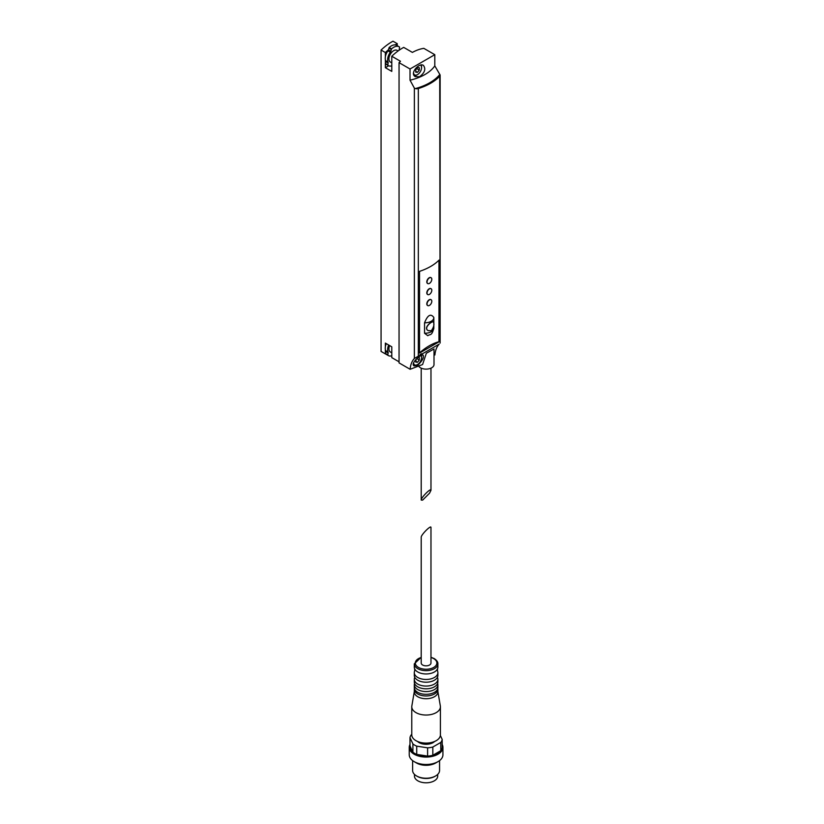<?xml version="1.0" encoding="UTF-8"?>
<svg xmlns="http://www.w3.org/2000/svg" width="824" height="824" viewBox="0 0 824 824"><rect width="100%" height="100%" fill="white"/><g stroke="black" fill="none" stroke-linecap="round" stroke-linejoin="round"><path stroke-width="1.24" d="M433.826 317.456A8.93 5.15 180 0 1 433.826 317.652L433.826 317.456C430.715 313.274 427.635 315.056 424.556 322.802L424.556 333.257L427.79 335.698C430.138 333.802 431.735 336.45 433.826 328.107A8.93 5.15 180 0 1 424.556 333.257M428.284 330.671L428.161 330.599C422.877 327.921 431.91 320.752 433.208 321.844L433.342 321.916C434.547 324.12 433.877 327.056 431.333 330.723L428.284 330.671C423.052 328.014 431.992 320.814 433.342 321.916M429.541 493.195L430.973 490.301C431.209 487.417 420.971 497.655 421.208 500.075L422.64 500.106L429.541 493.195M397.261 45.691L397.261 43.672A50.542 29.18 120 0 0 395.149 44.898A10.867 6.273 120 0 0 389.186 47.504L388.475 49.739A50.542 29.18 120 0 0 385.354 52.53L385.354 56.856A8.59 4.965 120 0 0 385.354 59.627L385.416 63.901A10.867 6.273 120 0 0 385.879 64.21L388.259 65.59A10.867 6.273 120 0 0 391.781 65.869M385.354 63.819L385.354 67.681L388.64 65.776M399.259 50.13A1.689 0.968 120 0 1 399.259 49.337L399.578 47.081A10.867 6.273 120 0 0 399.125 46.772A10.867 6.273 120 0 0 391.565 48.884L390.834 51.222A1.689 0.968 120 0 1 390.349 52.252A8.59 4.965 120 0 0 388.083 62.109A1.689 0.968 120 0 1 388.125 63.015L385.735 61.646L385.354 63.324M385.735 61.646A1.689 0.968 120 0 0 385.704 60.739A8.59 4.965 120 0 1 385.354 59.627M390.349 52.252L387.96 50.872A8.59 4.965 120 0 0 385.354 56.856M387.96 50.872A1.689 0.968 120 0 0 388.444 49.852L388.475 49.739M399.125 46.772L396.746 45.392A10.867 6.273 120 0 0 395.149 44.898M399.053 361.808L391.781 357.616L391.781 346.811L385.354 343.093L385.354 346.801A8.59 4.965 120 0 0 385.354 349.572L385.354 353.898A50.542 29.18 120 0 0 385.457 353.877A10.867 6.273 120 0 0 385.879 354.155L388.259 355.535A10.867 6.273 120 0 0 391.781 355.813M388.259 355.535A10.867 6.273 120 0 1 387.795 355.216L388.125 352.96L385.735 351.591L385.354 353.269M385.735 351.591A1.689 0.968 120 0 0 385.704 350.684A8.59 4.965 120 0 1 385.354 349.572M386.312 343.649A8.59 4.965 120 0 0 385.354 346.801M417.48 365.496L414.173 365.928C409.806 363.817 421.146 353.702 423.124 355.144C424.113 357.575 422.228 361.025 417.48 365.496M418.891 366.464A7.921 4.573 180 0 0 427.78 369.018A7.921 4.573 180 0 0 434.011 364.558L434.011 348.995L426.338 353.259L422.599 364.527L410.125 369.286A33.691 19.457 60 0 1 414.369 358.461L439.141 344.154A33.691 19.457 -120 0 0 434.907 354.979M399.053 62.655A50.542 29.18 120 0 1 400.485 61.264L391.781 56.238A50.542 29.18 120 0 1 403.698 47.39L412.391 52.406A50.542 29.18 120 0 1 423.824 48.348L434.804 54.683L434.804 65.879L439.831 74.469A3.368 1.947 180 0 1 440.129 75.262L440.129 343.083L439.728 76.189A52.221 30.148 180 0 1 418.334 88.539A3.368 1.947 180 0 1 415.358 88.59L414.369 88.127L410.022 80.185L410.022 68.989L399.053 62.655L399.053 362.89L410.125 369.286M439.068 341.795L419.529 353.074L419.529 271.364A52.221 30.148 0 0 0 439.068 260.085L438.955 341.723A52.221 30.148 120 0 0 419.529 352.909M440.129 75.262A3.368 1.947 180 0 1 439.728 76.189M385.354 353.898L381.069 351.426L381.069 50.048A50.542 29.18 120 0 1 392.976 41.2L397.261 43.672M385.354 52.53L381.069 50.048M391.781 56.238L391.781 71.389L385.354 67.681M434.804 54.683L410.022 68.989M419.56 76.756C424.782 72.78 426.049 68.979 423.382 65.343C419.076 62.418 409.291 73.573 415.348 76.653L419.56 76.756M438.955 341.723L438.955 260.199M430.983 299.678A3.368 1.947 120 0 0 430.87 299.606A3.368 1.947 120 0 0 429.191 299.771A3.368 1.947 120 0 0 426.987 302.738A3.368 1.947 120 0 0 427.502 305.436A3.368 1.947 120 0 0 427.625 305.498M430.983 288.678A3.368 1.947 120 0 0 430.87 288.596A3.368 1.947 120 0 0 429.191 288.771A3.368 1.947 120 0 0 426.987 291.737A3.368 1.947 120 0 0 427.502 294.436A3.368 1.947 120 0 0 427.625 294.498M430.983 277.667A3.368 1.947 120 0 0 430.87 277.595A3.368 1.947 120 0 0 429.191 277.76A3.368 1.947 120 0 0 426.987 280.737A3.368 1.947 120 0 0 427.502 283.435A3.368 1.947 120 0 0 427.625 283.497M388.691 345.029A8.59 4.965 120 0 0 388.083 352.054L385.704 350.684M388.125 352.96A1.689 0.968 120 0 0 388.083 352.054M389.639 345.575A6.736 3.893 120 0 0 390.318 351.961L391.781 352.806M421.054 355.556A5.727 3.306 -60 0 1 421.569 357.544A5.727 3.306 -60 0 1 417.511 364.558A5.727 3.306 -60 0 1 413.535 363.024M416.8 364.97L417.511 364.558L416.8 364.97A6.736 3.893 -60 0 1 413.638 365.403M416.141 359.202L415.729 362.097L417.511 362.261L419.303 360.037L419.303 357.657L418.015 357.544M421.404 355.391A6.736 3.893 -60 0 1 421.569 356.71L421.569 357.544M416.789 358.584L419.303 360.037M415.729 361.231L417.511 362.261M398.105 50.944L397.055 50.346A6.736 3.893 120 0 0 393.687 50.676A6.736 3.893 120 0 0 389.288 56.609A6.736 3.893 120 0 0 390.318 62.016L391.781 62.861M388.125 63.015L387.795 65.271A10.867 6.273 120 0 0 388.259 65.59M414.235 75.633A6.736 3.893 120 0 0 416.8 75.025L417.511 74.613A5.727 3.306 120 0 0 421.569 67.589A5.727 3.306 120 0 0 420.611 65.127M421.569 67.589L421.569 66.765A6.736 3.893 120 0 0 421.26 65.014M413.493 72.852A5.727 3.306 120 0 0 417.511 74.613M417.511 67.547L415.729 69.772L415.729 72.151L417.511 72.316L419.303 70.091L419.303 67.712L417.511 67.547M416.687 68.577L419.303 70.091M415.729 71.286L417.511 72.316M429.428 283.404A3.368 1.947 -60 0 1 427.738 283.569A3.368 1.947 -60 0 1 427.738 279.676A3.368 1.947 -60 0 1 431.107 277.729A3.368 1.947 -60 0 1 431.622 280.438A3.368 1.947 -60 0 1 429.428 283.404M429.428 294.405A3.368 1.947 -60 0 1 427.738 294.57A3.368 1.947 -60 0 1 427.738 290.687A3.368 1.947 -60 0 1 431.107 288.74A3.368 1.947 -60 0 1 431.622 291.438A3.368 1.947 -60 0 1 429.428 294.405M429.428 305.405A3.368 1.947 -60 0 1 427.738 305.58A3.368 1.947 -60 0 1 427.738 301.687A3.368 1.947 -60 0 1 431.107 299.74A3.368 1.947 -60 0 1 431.622 302.439A3.368 1.947 -60 0 1 429.428 305.405M412.906 743.938A16.171 9.332 180 0 0 416.728 746.153L427.604 747.832A16.171 9.332 180 0 0 432.827 747.028L440.788 742.434L440.788 750.685A16.171 9.332 180 0 1 432.827 755.278A16.171 9.332 180 0 1 427.604 756.092A16.171 9.332 180 0 1 416.728 754.403A16.171 9.332 180 0 1 412.906 752.199A16.171 9.332 180 0 1 409.992 745.916L412.906 752.199L412.906 743.938L409.992 737.665A16.171 9.332 180 0 1 411.392 734.648L411.773 734.431M440.366 735.471L442.189 739.416A16.171 9.332 180 0 1 440.788 742.434M434.66 741.446A9.94 5.737 180 0 1 417.521 741.446M409.992 737.665L409.992 745.916M442.189 739.416L442.189 747.667A16.171 9.332 180 0 1 440.788 750.685L432.827 755.278L432.827 747.028M427.604 747.832L427.604 756.092L416.728 754.403L416.728 746.153M430.973 663.032A4.882 2.822 180 0 1 426.09 665.844A4.882 2.822 180 0 1 421.208 663.032L421.208 537.279C420.971 534.858 431.209 524.62 430.973 527.504L430.973 663.032M437.884 663.856L437.884 667.152A11.793 6.808 180 0 1 437.503 668.851A11.793 6.808 180 0 1 426.09 673.96A11.793 6.808 180 0 1 414.668 668.851A11.793 6.808 180 0 1 414.297 667.152L414.297 663.856A11.793 6.808 180 0 0 426.09 670.664A11.793 6.808 180 0 0 437.884 663.856C438.059 662.115 436.844 660.354 434.217 658.572L430.973 657.253M437.503 668.851L437.503 670.952A11.793 6.808 180 0 1 437.884 672.652A11.793 6.808 180 0 1 426.09 679.46A11.793 6.808 180 0 1 414.297 672.652A11.793 6.808 180 0 1 414.668 670.952L414.668 668.851M437.884 672.652L437.884 675.402A11.793 6.808 180 0 1 437.503 677.112A11.793 6.808 180 0 1 426.09 682.21A11.793 6.808 180 0 1 414.668 677.112A11.793 6.808 180 0 1 414.297 675.402L414.297 672.652M437.513 677.101L437.503 677.555A11.793 6.808 180 0 1 437.884 679.254A11.793 6.808 180 0 1 426.09 686.062A11.793 6.808 180 0 1 414.297 679.254A11.793 6.808 180 0 1 414.668 677.555L414.668 677.101M437.884 679.254L437.884 682.004A11.793 6.808 180 0 1 437.503 683.714A11.793 6.808 180 0 1 426.09 688.812A11.793 6.808 180 0 1 414.668 683.714A11.793 6.808 180 0 1 414.297 682.004L414.297 679.254M437.637 683.384A11.793 6.808 180 0 1 437.884 684.754A11.793 6.808 180 0 1 426.09 691.563A11.793 6.808 180 0 1 414.297 684.754A11.793 6.808 180 0 1 414.544 683.384M437.884 684.754L437.884 687.515A11.793 6.808 180 0 1 437.503 689.214A11.793 6.808 180 0 1 426.09 694.323A11.793 6.808 180 0 1 414.668 689.214A11.793 6.808 180 0 1 414.297 687.515L414.297 684.754M437.791 688.339A11.793 6.808 180 0 1 437.884 689.163A11.793 6.808 180 0 1 426.09 695.971A11.793 6.808 180 0 1 414.297 689.163A11.793 6.808 180 0 1 414.39 688.339M437.884 689.163L437.884 691.913A11.793 6.808 180 0 1 426.09 698.721A11.793 6.808 180 0 1 414.297 691.913L414.297 689.163M437.884 691.573L440.335 705.952A14.317 8.271 180 0 1 440.407 706.765A14.317 8.271 180 0 1 426.09 715.036A14.317 8.271 180 0 1 411.773 706.765A14.317 8.271 180 0 1 411.846 705.952L414.297 691.573M440.407 706.765L440.407 734.823A14.317 8.271 180 0 1 426.09 743.094A14.317 8.271 180 0 1 411.773 734.823L411.773 706.765M442.189 744.484A16.851 9.723 180 0 1 442.931 747.347A16.851 9.723 180 0 1 426.09 757.071A16.851 9.723 180 0 1 409.24 747.347A16.851 9.723 180 0 1 409.992 744.484M442.931 747.347L442.931 754.774A16.851 9.723 180 0 1 437.997 761.644A16.851 9.723 180 0 1 414.173 761.644A16.851 9.723 180 0 1 409.24 754.774L409.24 747.347M437.997 761.644L435.618 763.024A13.472 7.777 180 0 1 416.563 763.024L414.173 761.644M439.563 760.604L439.563 770.45A13.472 7.777 180 0 1 435.618 775.951A13.472 7.777 180 0 1 416.563 775.951A13.472 7.777 180 0 1 412.618 770.45L412.618 760.604M435.618 775.951L434.907 776.363A12.463 7.2 180 0 1 417.274 776.363L416.563 775.951M437.709 774.385L437.709 776.084A11.618 6.716 180 0 1 426.09 782.8A11.618 6.716 180 0 1 414.462 776.084L414.462 774.385M433.826 327.901A8.93 5.15 180 0 1 433.826 328.107L433.826 317.652A8.93 5.15 180 0 1 424.556 322.802M418.334 88.539L418.334 355.597M414.369 88.127L414.369 358.461M434.804 65.879A44.239 25.544 180 0 1 410.022 80.185M439.831 74.469A50.975 29.427 180 0 1 415.358 88.59M387.795 355.216L385.416 353.846M387.713 354.763L385.323 353.383M387.795 65.271L385.416 63.901M387.713 64.808L385.323 63.438M388.083 62.109L385.704 60.739M390.834 51.222L388.444 49.852M391.246 49.43L388.856 48.06M391.565 48.884L389.186 47.504M430.973 657.48A10.784 6.221 180 0 1 433.712 658.623A10.784 6.221 180 0 1 432.868 667.862A10.784 6.221 180 0 1 417.047 666.41A10.784 6.221 180 0 1 421.208 657.48M421.208 368.153L421.208 500.075M430.973 368.153L430.973 490.301M419.962 354.66L421.692 353.651M421.208 657.253L414.297 663.856"/></g></svg>
